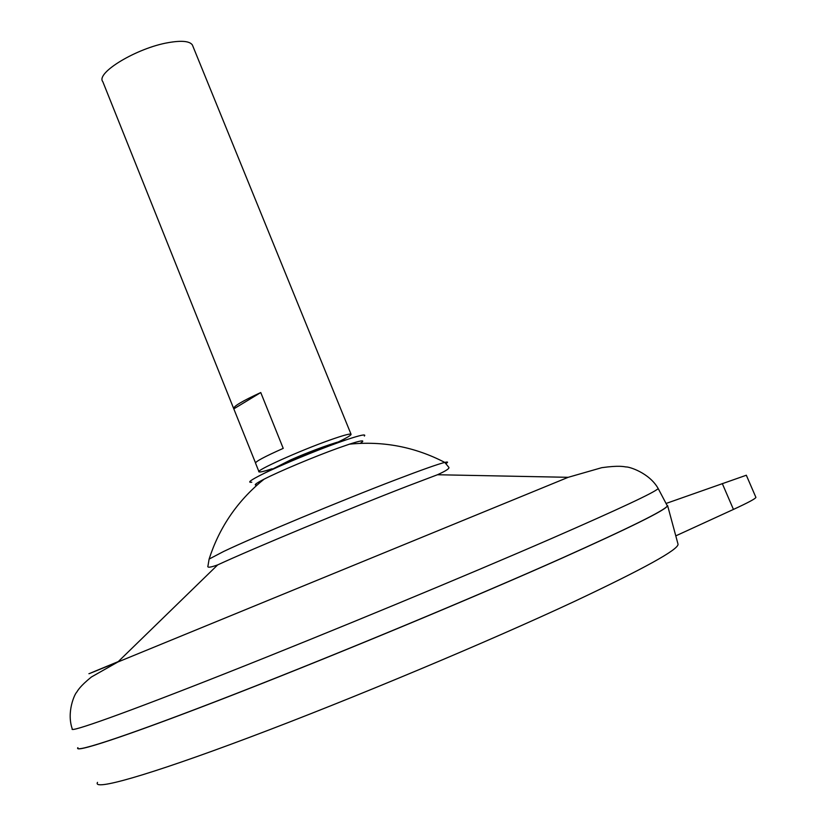<?xml version="1.0" encoding="UTF-8"?>
<svg xmlns="http://www.w3.org/2000/svg" width="826" height="826" viewBox="0 0 826 826"><rect width="100%" height="100%" fill="white"/><g stroke="black" fill="none" stroke-linecap="round" stroke-linejoin="round"><path stroke-width="1.24" d="M349.873 444.13L350.441 443.851M364.338 436.045C366.424 433.846 360.57 435.044 346.765 439.639L338.392 442.56C314.644 451.048 279.518 465.699 262.234 474.31C250.526 480.174 247.036 482.807 251.775 482.208M360.219 443.366L362.366 441.838C364.163 440.031 359.868 440.805 349.45 444.171L338.113 448.105C314.458 456.602 279.043 471.47 264.062 479.194L262.534 479.978C255.203 483.86 253.406 485.523 257.144 484.996L257.154 484.986M338.464 441.869C347.488 437.481 351.67 434.91 351.009 434.166C349.605 433.598 342.522 435.581 329.76 440.093C299.601 450.717 254.573 471.026 259.034 471.883C260.014 472.327 264.341 471.305 272.022 468.796M347.612 425.834L325.496 371.586M192.85 46.122L192.375 44.955C189.66 41.093 181.668 40.319 168.39 42.622C136.992 47.898 95.351 73.008 102.816 81.691L233.572 408.302M666.83 504.944L667.356 505.956C664.527 510.499 629.329 527.897 561.773 558.18C474.485 597.095 337.504 654.099 234.109 694.377C130.446 734.768 74.268 753.333 77.727 747.829M666.861 505.006L667.449 505.894C665.519 510.086 630.279 527.535 561.752 558.262C473.99 597.394 335.986 654.801 232.447 695.1C128.619 735.512 73.277 753.694 77.923 747.675M666.809 504.903L658.198 488.558C654.935 492.234 619.603 508.785 552.202 538.222C465.162 576.104 329.14 632.458 226.685 672.994C123.962 713.643 68.496 733.271 72.244 728.883C66.328 711.764 74.898 693.685 76.622 692.322C77.737 690.691 79.554 686.592 91.428 676.979L117.839 662.018C78.387 678.115 78.532 677.981 118.273 661.595M445.988 463.562C448.435 462.023 448.033 461.641 444.791 462.415C438.017 464.098 421.776 469.849 396.077 479.658C341.097 500.618 254.026 536.91 223.567 551.51L209.123 559.068L208.957 559.935M677.909 543.715L667.604 505.595C667.284 509.198 632.014 526.751 561.794 558.242C476.117 596.455 342.522 652.096 239.757 692.25C136.744 732.497 78.016 752.269 77.665 748.377M678.053 544.272C678.218 549.703 643.991 568.598 575.402 600.977C488.806 641.492 351.721 698.941 249.184 737.473C146.347 776.141 92.058 791.143 97.53 782.367M321.562 447.95C305.506 453.866 292.146 459.514 281.49 464.883M675.782 535.867L733.447 509.425C747.943 502.745 755.429 498.739 755.914 497.397L755.811 497.149M255.492 462.828L233.748 408.736C232.942 406.619 241.946 401.23 260.758 392.546L283.225 448.373C264.237 456.819 255.017 461.775 255.575 463.241L259.034 471.883M233.872 408.829L260.758 392.546M746.322 475.239L666.045 503.468M657.744 487.805L658.198 488.558C649.288 472.678 628.669 466.566 626.108 466.969C623.909 466.68 619.273 465.245 601.782 467.671L568.185 477.314L117.839 662.018L217.682 564.891C252.756 548.64 348.107 509.053 407.889 485.977L437.481 474.743L568.185 477.314M722.296 483.571L733.447 509.425M362.366 441.838L362.655 440.97M262.234 474.31L290.711 459.886C298.021 456.582 318.784 447.909 336.492 442.457L346.765 439.639M192.375 44.955L351.009 434.166M264.062 479.194L259.994 482.529C235.802 503.302 218.849 528.816 209.123 559.068L207.987 565.831C206.965 567.906 210.186 567.596 217.682 564.891M437.481 474.743C446.412 470.706 450.139 468.166 448.652 467.124L444.791 462.415C414.869 446.887 383.088 440.805 349.45 444.171M746.312 475.208L755.914 497.397"/></g></svg>

